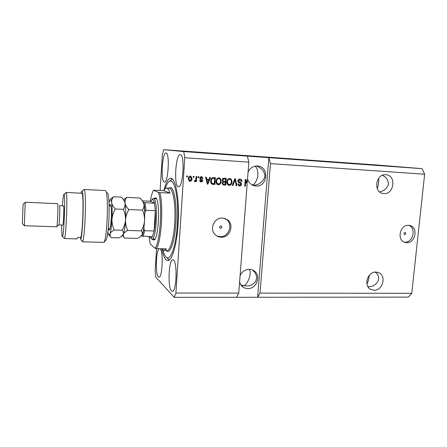 <?xml version="1.0" encoding="UTF-8"?>
<svg xmlns="http://www.w3.org/2000/svg" width="447" height="447" viewBox="0 0 447 447"><rect width="100%" height="100%" fill="white"/><g stroke="black" fill="none" stroke-linecap="round" stroke-linejoin="round"><path stroke-width="0.67" d="M404.775 234.597C405.977 234.066 406.127 233.356 405.211 232.474L405.004 232.434C403.797 232.965 403.652 233.669 404.557 234.563L404.775 234.597M406.664 242.699C415.38 243.408 418.504 227.495 410 225.573L408.508 225.338C399.981 224.539 396.567 240.039 404.742 242.352L406.664 242.699M404.183 242.129L404.764 242.168C413.045 242.861 416.576 228.026 408.748 225.349M220.645 228.322C221.885 227.97 222.159 227.26 221.472 226.182L220.818 225.936C219.589 226.271 219.309 226.981 219.974 228.059L220.645 228.322M221.109 237.212C229.976 237.91 234.703 224.467 227.266 219.65L222.511 218.019C214.275 217.276 209.067 229.244 215.242 234.714C216.884 236.284 218.84 237.117 221.109 237.212M216.789 235.927L220.036 236.659C228.864 237.357 233.563 223.981 226.165 219.192L224.958 218.466M374.083 290.243C382.587 290.723 386.694 276.129 378.972 272.776L375.927 272.044C367.635 271.474 363.26 285.588 370.563 289.298L374.083 290.243M367.859 286.505L367.903 286.505C375.089 288.036 383.543 278.107 375.094 272.078M383.889 193.562C394.187 194.613 396.5 175.459 386.113 174.743L385.8 174.716C375.759 173.553 373.005 192.132 382.984 193.45L383.889 193.562M379.576 191.819C383.872 191.109 386.795 188.723 388.337 184.656C388.471 180.32 386.476 177.208 382.347 175.308M378.626 178.269C378.883 181.979 378.43 185.432 377.268 188.623M369.317 275.24C368.87 279.012 368.077 281.928 366.942 283.99M239.592 282.219L241.352 285.594C243.056 287.538 245.207 288.538 247.817 288.594C256.042 289.013 261.216 276.961 255.086 271.636C253.483 270.139 251.566 269.357 249.331 269.301C245.146 269.468 242.067 271.553 240.106 275.553M249.487 269.306C252.22 275.888 245.906 286.242 243.548 285.65L246.275 285.907C249.918 286.147 253.069 284.616 255.729 281.314C257.422 277.19 256.438 273.508 252.778 270.273L252.27 269.854M247.543 178.94C248.543 182.326 250.627 184.566 253.79 185.645L255.874 186.019C267.351 187.176 269.692 167.357 258.182 166.083L257.444 166.005C253.198 165.954 250.074 167.96 248.079 172.022M252.466 185.119C257.411 185.673 261.439 183.242 264.551 177.833C266.105 172.006 260.299 166.949 256.086 166.016M254.991 166.183C257.321 167.821 258.204 171.48 257.64 177.157C256.097 182.141 254.259 184.74 252.125 184.941M171.492 290.874L172.313 291.304C176.47 292.293 177.593 262.49 173.492 260.031L172.855 259.757C168.754 258.992 167.519 287.348 171.492 290.874M178.241 186.701L178.465 186.745C183.119 188.036 185.092 154.316 180.32 154.679L180.286 154.673C175.665 153.701 173.643 185.868 178.241 186.701M164.245 182.063L164.412 182.097C168.24 183.231 169.989 152.634 166.055 152.997L166.033 152.997C162.227 152.131 160.451 181.437 164.245 182.063M159.143 248.7C155.958 250.432 155.282 274.195 158.35 276.827L158.959 277.146C162.423 278.062 163.518 250.728 160.099 248.733L160.082 248.722M161.82 248.761C162.904 254.527 164.334 258.249 166.105 259.925L167.72 260.646C172.263 261.082 177.308 243.134 178.258 220.891C179.253 198.652 175.822 179.264 171.285 178.292L170.855 178.213C168.206 178.347 165.848 182.499 163.77 190.679L169.977 193.132C169.117 190.266 168.139 188.623 167.038 188.209L166.614 188.114C165.653 188.081 164.703 188.93 163.775 190.679L153.494 190.293C152.237 192.534 151.153 196.188 150.253 201.251M241.542 285.806L243.548 285.65L240.844 284.923M245.816 180.845L245.403 186.231L245.09 186.159L245.498 180.784L247.146 184.086L238.754 293.103L236.536 297.289L408.228 297.121L411.754 293.31L260.014 293.131L270.48 163.619L268.848 157.668L183.756 151.567L163.703 149.656L162.322 154.729L160.121 190.489M411.754 293.31L424.65 174.213L270.48 163.619M424.65 174.213L422.069 168.659L268.848 157.668L257.617 297.266L260.014 293.131M247.353 156.126L248.839 162.132L247.264 182.627L245.671 179.459M248.839 162.132L184.784 157.735L183.756 151.567M238.754 293.103L175.906 293.031L184.784 157.735M245.403 186.231L244.744 186.192L245.263 179.437L245.973 179.476L247.264 182.627M237.798 180.89C238.016 179.616 238.737 178.996 239.966 179.029L240.52 179.124C241.531 179.51 242.006 180.286 241.939 181.448L241.268 181.493L239.849 179.823L238.463 180.906L239.972 182.281C241 182.521 241.525 183.175 241.559 184.242C241.369 185.427 240.704 186.008 239.558 185.991L238.933 185.874L237.743 183.857L238.413 183.806L239.598 185.198L240.894 184.186L240.737 183.488L238.664 182.566L237.798 180.89M232.216 185.488L234.753 178.806L235.446 178.85L236.865 185.751L236.178 185.712L235.077 179.627L232.909 185.527L232.216 185.488M229.685 178.414L231.512 179.599L231.999 181.974C231.92 183.996 230.976 185.142 229.166 185.41L228.501 185.27C227.221 184.533 226.674 183.365 226.852 181.756L227.696 179.348L229.685 178.414M218.846 177.772L220.695 178.962L221.187 181.348C221.12 183.382 220.164 184.533 218.332 184.801L217.588 184.628C216.348 183.868 215.817 182.7 215.99 181.13L216.834 178.705L218.846 177.772M209.062 179.342L209.783 177.319L210.498 177.358L207.9 184.125L207.229 184.086L205.592 177.068L206.307 177.113L206.743 179.208L209.062 179.342M186.706 176.939L186.773 175.945L187.472 175.989L187.41 176.984L186.706 176.939M188.271 178.632C188.282 177.118 188.969 176.263 190.333 176.068L190.93 176.213L192.037 178.8C192.014 180.281 191.327 181.119 189.981 181.309L189.271 181.108L188.271 178.632M193.193 177.325L193.26 176.33L193.959 176.375L193.892 177.364L193.193 177.325M195.875 179.113L196.049 176.498L196.747 176.543L196.406 181.583L195.708 181.543L195.764 180.739L194.534 181.488L194.238 181.281L194.551 180.571L195.68 180.135L195.875 179.113M197.987 177.61L198.055 176.621L198.747 176.66L198.68 177.649L197.987 177.61M199.686 178.258C199.837 177.219 200.418 176.71 201.441 176.733L202.044 176.856L202.977 178.448L202.279 178.493L201.34 177.448L200.39 178.174L200.513 178.638L201.692 179.174L202.742 180.599C202.586 181.532 202.038 181.979 201.111 181.94L200.418 181.778L199.625 180.415L200.323 180.364L201.133 181.225L202.044 180.661L200.535 179.666L199.686 178.258M210.682 180.867C210.71 178.828 211.632 177.716 213.437 177.537L215.381 177.655L214.89 184.516L211.995 184.225C210.911 183.443 210.476 182.326 210.682 180.867M222.131 180.074C222.288 178.75 222.992 178.118 224.254 178.18L226.26 178.303L225.763 185.125L222.992 184.868L222.075 183.197L222.908 181.806L222.131 180.074M156.539 248.638L155.148 271.206L155.824 277.229L174.229 297.344L175.906 293.031M223.349 153.986L218.941 153.645L223.349 153.986M212.906 153.22L217.32 153.55L212.906 153.22M209.459 152.991L213.616 153.293L209.459 152.991M205.1 152.65L208.363 152.902L205.1 152.65M195.507 151.958L198.731 152.209L195.507 151.958M173.201 150.36L173.822 150.404L173.201 150.36M169.251 150.08L172.648 150.326L169.251 150.08M229.194 154.383L230.965 154.522L229.194 154.383M422.069 168.659L376.821 164.993L163.703 149.656M187.444 151.388L183.818 151.12L187.444 151.41M179.007 150.779L182.315 151.025L179.007 150.779M177.358 150.656L177.973 150.7L177.358 150.656M175.911 150.561L177.006 150.65L175.911 150.561M167.48 149.946L168.1 149.991L167.48 149.946M189.277 151.527L193.981 151.879L189.277 151.527M199.027 152.22L203.687 152.578L199.027 152.22M226.802 154.221L223.198 153.952L226.802 154.221M236.536 297.289L174.229 297.344M187.287 151.388L185.762 151.27L187.293 151.393M171.285 150.237L169.799 150.119L171.285 150.237M193.193 151.818L189.757 151.555L193.193 151.818M196.892 152.086L194.473 151.896L196.892 152.086M202.899 152.516L200.429 152.332L202.899 152.516M202.234 152.455L199.58 152.259L202.234 152.455M206.564 152.779L204.111 152.589L206.564 152.779M226.802 154.232L225.227 154.109L226.802 154.232M187.232 175.973L187.41 176.984M187.17 176.923L186.706 176.895M190.523 176.09L192.037 178.8M191.791 178.733C191.769 180.214 191.081 181.052 189.74 181.242L189.981 181.309M190.327 176.794L188.729 178.56L189.724 180.51M190.048 180.588L191.338 178.761L190.266 176.788L188.975 178.621L189.64 180.471L190.048 180.588M193.702 176.358L193.892 177.364M193.64 177.308L193.193 177.28M196.49 176.526L196.406 181.583M196.155 181.516L195.713 181.493M194.881 181.588L195.764 180.739M198.49 176.643L198.68 177.649M198.423 177.588L197.987 177.565M201.653 176.755L202.977 178.448M202.714 178.381L202.273 178.414M201.083 177.386L200.39 178.174M200.127 178.113L200.513 178.638M200.256 178.577L201.429 179.107L202.742 180.599M202.48 180.532C202.323 181.465 201.781 181.912 200.848 181.873L201.111 181.94M200.072 180.381L200.781 181.147M210.207 177.342L207.9 184.125M207.631 184.052L207.218 184.03M206.05 177.096L206.743 179.208M208.777 180.135L206.648 179.962L207.615 183.387L208.777 180.135L206.916 180.024L207.615 183.387M215.102 177.638L214.89 184.516M214.616 184.449L212.101 184.265M211.912 183.354L214.264 183.678L214.638 178.414L213.191 178.286L211.476 179.186L211.096 180.851L211.912 183.354L212.342 183.488M211.096 180.851L212.185 183.421M211.476 179.186L211.37 180.918M213.191 178.286L211.749 179.253M214.638 178.414L213.465 178.347M219.075 177.794L220.695 178.962M220.41 178.895L221.187 181.348M220.902 181.281C220.829 183.315 219.879 184.46 218.052 184.728L218.332 184.801M218.052 184.728L217.756 184.695M218.918 178.582L218.505 178.509C217.136 178.716 216.432 179.588 216.393 181.124L216.566 182.689L217.935 183.913M218.387 184.002C219.79 183.778 220.5 182.879 220.511 181.298C220.65 180.085 220.231 179.208 219.248 178.66L218.79 178.571C217.415 178.783 216.711 179.655 216.672 181.191L216.845 182.756L218.387 184.002M216.566 182.689L216.845 182.756M216.393 181.124L216.672 181.191M218.505 178.509L218.79 178.571M225.964 178.286L225.467 185.058L225.763 185.125M225.467 185.058L223.081 184.902M222.522 180.046L223.433 181.27L225.349 181.454L225.523 179.063L223.232 178.968L222.522 180.046L223.466 181.281M225.294 182.253L223.137 182.147L222.477 183.052L222.964 184.041L225.143 184.293L225.294 182.253L223.427 182.214L222.762 183.125L222.964 184.041M222.477 183.052L222.762 183.125M223.137 182.147L223.427 182.214M223.232 178.968L223.517 179.029L222.813 180.107M223.891 178.917L223.517 179.029M225.523 179.063L224.182 178.979M229.887 178.437L231.512 179.599M231.216 179.538L231.999 181.974M231.697 181.907C231.619 183.929 230.68 185.069 228.87 185.337L229.166 185.41M229.73 179.225L229.333 179.152C227.976 179.359 227.277 180.225 227.232 181.75L227.4 183.309L228.78 184.527M229.216 184.611C230.607 184.393 231.311 183.499 231.328 181.923C231.468 180.694 231.038 179.817 230.037 179.292L229.629 179.213C228.272 179.426 227.568 180.292 227.529 181.817L227.696 183.376L229.216 184.611M227.4 183.309L227.696 183.376M227.232 181.75L227.529 181.817M229.333 179.152L229.629 179.213M235.15 178.834L236.558 185.678L236.865 185.751M236.558 185.678L236.167 185.656M232.909 185.527L232.608 185.46L234.77 179.565L235.077 179.627M232.608 185.46L232.233 185.438M240.179 179.051L240.212 179.063C241.218 179.448 241.687 180.219 241.626 181.381L241.939 181.448M241.626 181.381L241.263 181.409M239.542 179.755L238.463 180.906M238.156 180.839L239.659 182.214C240.687 182.454 241.218 183.108 241.246 184.175L241.559 184.242M241.246 184.175C241.056 185.354 240.391 185.935 239.251 185.918L239.558 185.991M238.106 183.829L239.156 185.114M245.09 186.159L244.749 186.142M246.873 183.421L246.94 182.56M153.93 198.546L155.528 197.775C160.467 198.731 158.847 239.877 153.869 240.017L152.969 239.799L152.405 239.1M153.93 238.916L154.908 239.078M156.422 198.759L156.053 198.647M162.87 249.722C163.809 253.533 164.943 256.042 166.273 257.243L166.988 257.707C171.251 259.953 176.341 244.045 177.481 222.723C178.683 201.424 175.487 182.052 171.112 181.052L169.899 181.074C168.206 181.739 166.625 184.293 165.167 188.74M169.083 260.221L167.307 258.059M170.19 180.806L172.151 178.739M162.177 248.772L163.155 249.996L164.245 250.454L166.446 248.867L156.344 248.633C161.367 242.129 163.691 205.218 159.791 192.618L169.977 193.132M148.985 236.58L150.248 244.096L155.014 248.258C160.21 243.101 162.663 203.994 158.439 192.394L159.791 192.618M153.494 190.293L158.439 192.394M155.014 248.258L156.344 248.633M149.516 236.597L150.667 238.089L152.405 236.681L154.092 230.998L155.327 210.705L154.433 203.251C153.941 201.094 153.36 199.843 152.678 199.485L152.136 199.423L150.65 201.273L142.532 200.899M152.069 199.446L153.075 198.546L153.651 198.608C158.467 199.675 156.573 240.57 151.784 239.084L150.857 238.452M144.733 214.75L144.884 212.264C144.767 208.129 144.42 204.905 143.845 202.592L154.433 203.251L150.65 201.273M152.405 236.681L141.872 236.089C142.654 234.776 143.336 232.311 143.912 228.696L144.733 230.702L154.092 230.998C155.226 224.735 155.64 217.974 155.327 210.705L145.945 210.313L144.884 212.264M143.845 202.592L143.409 202.346M141.436 235.709L141.872 236.089M143.912 228.696L144.057 226.221M107.163 192.612C110.146 193.115 109.565 230.92 106.392 239.508L104.062 242.363C107.643 236.038 108.722 191.126 105.347 190.629L105.067 190.539M61.697 225.02C61.664 231.272 61.831 235.055 62.2 236.368L62.479 236.552C63.977 236.055 65.525 195.16 64.077 194.344L64.072 194.339C63.53 194.082 62.982 197.892 62.424 205.771M65.743 192.864L66.15 192.517C67.821 193.311 66.122 238.095 64.407 238.53L77.108 238.933L77.851 237.368L80.823 237.452C83.008 230.194 83.891 193.814 81.924 193.283L66.039 192.433M59.58 205.704L63.563 205.871C64.228 206.553 63.452 225.657 62.781 225.059L58.808 224.925C59.406 225.523 60.183 206.385 59.58 205.704M25.216 202.301L24.334 225.746L56.741 226.791C57.423 227.517 58.35 204.463 57.669 203.698L25.222 202.24M79.996 237.43L80.784 238.262M83.338 190.104L84.002 189.511C86.567 189.226 85.349 235.295 82.589 241.816L104.062 242.363M82.589 241.816L80.717 239.631L80.823 237.452M80.717 239.631C83.17 232.658 84.209 191.148 81.963 191.327C81.645 191.132 81.309 191.746 80.957 193.16M24.339 225.64L22.35 223.629L23.082 204.167M122.897 236.145L124.501 238.044L123.679 236.983L123.327 234.211C123.992 232.876 125.467 231.619 127.753 230.44C126.177 227.143 125.434 223.634 125.518 219.918C125.836 216.247 126.97 212.794 128.926 209.559C126.819 207.525 125.523 205.43 125.043 203.273C124.797 201.128 125.372 199.166 126.769 197.384L123.568 199.809M126.769 197.384L139.917 198.01C142.001 199.943 143.325 201.977 143.889 204.111C144.23 206.24 143.733 208.246 142.397 210.124C143.94 213.431 144.666 216.929 144.565 220.611C144.241 224.243 143.113 227.657 141.179 230.864C142.325 232.127 142.627 233.429 142.085 234.77L139.961 236.983L137.57 238.407L124.501 238.044M127.753 230.44L141.179 230.864M128.926 209.559L142.397 210.124M122.556 235.379L123.327 234.211C124.367 231.501 125.099 226.735 125.518 219.918C125.864 213.023 125.702 207.475 125.043 203.273C124.668 201.15 124.216 200.032 123.674 199.926M141.33 235.826L142.085 234.77C143.286 232.082 144.113 227.367 144.565 220.611C144.917 213.783 144.694 208.28 143.889 204.111C143.459 202.122 142.951 201.021 142.353 200.809M107.878 231.864C108.196 233.965 108.599 235.033 109.09 235.072L109.99 233.82C110.588 232.474 112.018 231.205 114.27 230.015C112.666 226.696 111.901 223.165 111.974 219.421C112.286 215.728 113.426 212.252 115.399 208.995C113.32 206.955 112.068 204.843 111.644 202.67C111.454 200.519 112.096 198.546 113.566 196.758L121.249 197.121C123.288 199.066 124.557 201.111 125.043 203.273C125.305 205.413 124.713 207.43 123.271 209.325C124.858 212.671 125.607 216.197 125.518 219.918C125.205 223.578 124.065 227.031 122.115 230.261C123.372 231.54 123.78 232.859 123.327 234.211L121.036 236.67L119.014 237.888L111.381 237.681L110.387 236.446L109.99 233.82C110.912 231.082 111.571 226.283 111.974 219.421C112.309 212.481 112.197 206.894 111.644 202.67C111.325 200.502 110.923 199.384 110.443 199.312L108.984 202.418M113.566 196.758L110.336 199.317M114.27 230.015L122.115 230.261M115.399 208.995L123.271 209.325M212.761 184.343L213.04 184.415M223.455 184.941L223.74 185.013M223.807 182.119L224.098 182.186M234.412 180.616L234.714 180.683M239.659 182.214L239.972 182.281M166.535 250.504L166.943 250.516C170.368 250.823 174.118 237.34 174.85 220.745C175.621 204.156 173.151 189.366 169.743 188.349L168.871 188.237M168.541 188.215L170.704 187.483C174.447 188.511 177.051 205.62 175.85 223.606C174.71 241.62 170.229 254.187 166.675 250.974L166.195 250.499M145.13 202.832L145.945 210.313M144.733 230.702L143.146 236.413M109.297 206.29C109.996 203.815 110.582 204.05 111.063 207C112.426 215.728 109.811 236.536 108.481 228.031M409.446 225.444L410 225.573M220.969 225.953L221.472 226.182M226.165 219.192L227.266 219.65M377.765 272.307L378.972 272.776M252.778 270.273L255.086 271.636M257.757 166.033L258.182 166.083M212.269 183.46L211.99 183.393M219.449 177.884L219.164 177.822M217.873 183.885L217.594 183.818M223.433 181.27L223.148 181.203M230.227 178.515L229.931 178.454M228.758 184.516L228.462 184.449M240.52 179.124L240.212 179.063M239.167 185.119L238.86 185.052M154.796 239.123L153.869 240.017M169.899 181.074L172.285 178.85M166.614 188.114L169.307 188.26M164.245 250.454L166.943 250.516M166.988 257.707L169.217 260.126M153.327 198.518L156.316 198.664M156.327 198.714L155.472 197.747M152.136 199.423L153.075 198.546M151.784 239.084L154.528 239.156M150.667 238.089L151.539 239.033M64.072 194.339L66.145 192.506M83.891 189.472L105.112 190.545M23.082 204.212L25.216 202.351M58.764 224.891L56.858 226.595M62.479 236.552L64.407 238.53M81.963 191.327L84.002 189.511M109.141 206.397L110.348 204.771L111.057 207.017C111.89 212.66 111.23 227.663 109.403 229.624L108.33 227.909M122.361 235.58L123.679 236.983M123.635 199.882L125.361 198.295M110.443 199.312L112.437 197.496M109.09 235.072L110.387 236.446"/></g></svg>
